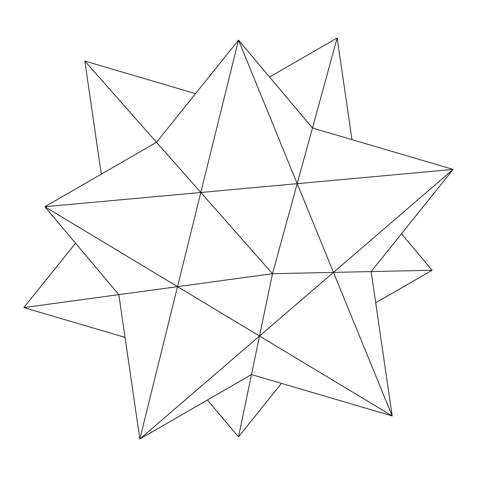 <?xml version="1.0" encoding="UTF-8"?>
<svg xmlns="http://www.w3.org/2000/svg" width="477" height="477" viewBox="0 0 477 477"><rect width="100%" height="100%" fill="white"/><g stroke="black" fill="none" stroke-linecap="round" stroke-linejoin="round"><path stroke-width="0.72" d="M269.553 77.018L337.161 37.981L312.465 128.021L238.5 40.11L297.195 183.663L312.465 128.021L453.15 169.407L371.16 271.574L392.172 415.944L251.486 374.558L238.5 436.89L281.448 383.371M101.291 174.159L84.828 61.056L200.811 192.481L44.862 206.738L177.522 286.647L139.839 439.019L118.827 294.649L44.862 206.738L156.51 142.277L238.5 40.11L200.811 192.481L453.15 169.407L259.512 336.035L251.486 374.558L139.839 439.019L259.512 336.035L177.522 286.647L23.85 307.593L125.04 337.364M375.709 302.841L432.138 270.262L333.477 272.391L297.195 183.663L272.498 273.703L259.512 336.035L392.172 415.944L333.477 272.391L272.498 273.703L200.811 192.481L177.522 286.647L272.498 273.703M84.828 61.056L195.552 93.629M351.96 139.636L337.161 37.981M75.533 243.192L23.85 307.593M207.447 399.982L238.5 436.89M401.467 233.808L432.138 270.262"/></g></svg>
